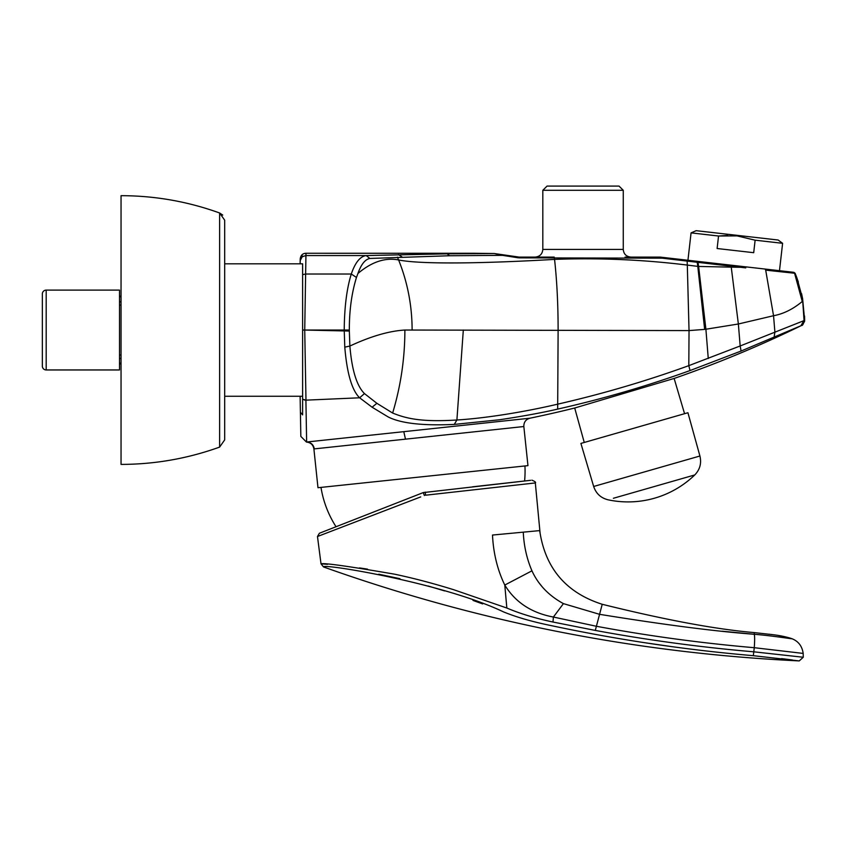 <?xml version="1.0" encoding="UTF-8"?>
<svg xmlns="http://www.w3.org/2000/svg" width="847" height="847" viewBox="0 0 847 847"><rect width="100%" height="100%" fill="white"/><g stroke="black" fill="none" stroke-linecap="round" stroke-linejoin="round"><path stroke-width="1.27" d="M222.74 215.085L219.627 212.989L219.627 447.089C187.769 458.576 154.916 464.347 121.047 464.4L121.047 195.678C154.916 195.721 187.769 201.491 219.627 212.989L224.688 220.199L224.688 439.868L224.688 396.258L302.623 396.258L302.623 330.086L304.729 330.034L305.968 253.264L473.293 253.264L494.267 253.528L502.462 255.349L449.662 255.741L369.853 258.451L366.222 255.561C360.197 256.345 355.221 262.496 351.293 274.015C346.751 288.573 344.401 307.249 344.231 330.034L344.782 347.154C346.984 373.442 351.939 390.319 359.626 397.794L372.098 407.216L388.064 416.883C400.673 423.362 422.738 425.872 454.278 424.411L499.73 419.741C523.435 416.152 542.747 412.595 557.675 409.09C602.609 398.99 646.727 386.147 690.03 370.562L741.093 351.039L801.294 325.597A1151.634 1151.634 0 0 1 674.127 378.45L684.567 413.696M472.51 486.824L530.614 480.323L423.246 492.594L319.393 533.25L379.689 509.64M321.129 563.837L327.598 564.314M359.52 567.913L367.503 569.131M321.013 563.837C324.062 562.8 348.572 566.251 394.564 574.181C413.082 578.078 432.732 583.234 453.526 589.66L506.845 608.03C519.751 613.556 535.124 618.225 552.985 622.037L595.293 630.422C647.786 640.141 700.67 647.277 753.957 651.83L803.252 657.251L799.24 660.914L753.332 655.684C685.763 649.893 618.67 639.93 552.032 625.785C533.007 621.952 516.839 617.325 503.542 611.905C442.155 582.672 320.791 563.064 323.522 566.95L321.013 563.837L317.477 536.511L325.735 533.335M375.306 514.33L382.812 511.45M420.694 496.914L317.477 536.511L319.393 533.25M722.12 631.216L754.19 634.265L754.37 632.603L774.306 634.858C773.438 634.827 780.436 635.324 790.039 638.066L792.009 638.733C794.338 639.347 773.396 635.832 754.19 634.265C715.768 631.428 664.228 624.779 599.57 614.319L602.228 604.292C566.812 592.964 546.103 569.237 540.09 533.144L535.325 482.938L425.565 495.209L425.194 492.107M394.564 574.181L397.391 574.795M687.944 260.262L697.293 261.331L687.118 260.167L687.944 260.262L691.067 232.883L696.149 230.68L778.149 240.019L782.607 243.311L755.122 240.188L753.703 252.692L717.123 248.52L718.542 236.017L737.006 235.89M727.679 235.424L718.542 236.017L691.067 232.883M745.741 267.885L698.013 262.369L698.066 261.416L733.714 265.482M46.193 369.959A3.843 3.843 0 0 1 42.35 366.116L42.35 293.951A3.843 3.843 0 0 1 46.193 290.108L46.193 369.959L119.512 369.959L119.512 290.108L46.193 290.108M542.821 190.3L623.265 190.3L619.041 186.086L547.046 186.086L542.821 190.3L542.821 249.42C542.366 254.089 539.804 256.641 535.145 257.096M313.898 448.931L523.838 426.528L527.956 465.638L317.974 487.713L313.898 448.931C313.136 444.781 310.648 442.494 306.445 442.06C310.648 442.494 313.136 444.781 313.898 448.931C313.136 444.781 310.648 442.494 306.445 442.06L306.635 442.018C310.944 442.346 313.506 444.633 314.311 448.899M584.261 442.462L574.7 408.01L668.039 380.261L574.7 408.01A1151.634 1151.634 0 0 1 529.926 418.206C525.775 419.434 523.742 422.208 523.838 426.528M305.979 400.155L304.729 330.034L302.623 330.002L349.335 331.05L349.875 346.052C351.876 370.044 356.746 385.893 364.475 393.601L359.626 397.794L305.905 400.155L302.623 399.202L302.623 330.478M302.623 265.153L302.623 263.819L224.688 263.819L224.688 220.199M668.039 380.261L674.127 378.45M593.662 486.474L699.918 456.014L687.923 412.733L580.904 443.426L593.662 486.474C596.034 493.547 600.83 497.994 608.061 499.804A95.965 95.965 0 0 0 694.762 474.945L613.366 498.28M119.512 364.104L121.047 362.664M119.512 295.963L121.047 297.212M121.047 349.906L121.047 308.615M121.047 358.313L119.512 358.556L119.512 301.511L121.047 302.135M302.623 263.819L302.623 299.34M364.475 393.601L376.883 403.31L392.637 413.04C406.793 418.799 422.071 422.145 456.904 420.006C485.204 418.249 523.255 412.214 557.347 404.241C602.079 394.035 645.901 381.171 688.812 365.65L740.172 345.968L738.362 323.999L731.247 267.144L740.553 267.292L740.373 266.244L793.332 272.268L697.293 261.331L697.219 262.284L687.086 261.077L692.158 261.681M765.73 270.129L775.407 271.199M775.714 271.231L794.571 273.242L765.688 270.119L765.095 269.06M738.648 267.07L739.929 267.218M692.2 261.691L698.013 262.369L698.616 266.434L697.79 266.371L697.219 262.284M449.662 255.741L447.131 253.846L494.267 253.528L519.126 257.096L554.192 257.096L519.126 257.096L519.603 257.869L661.994 258.155L687.086 261.077L661.994 258.155L662.089 257.319L660.247 257.107A1.535 1.535 0 0 0 660.067 257.096L660.946 257.562M690.03 370.562L688.812 365.65L689.034 330.584L704.651 329.398L697.79 266.371L687.309 265.079L687.118 260.167L662.089 257.319L661.994 258.155L660.247 257.107M661.221 258.144L649.617 258.123M625.075 257.096L660.067 257.096M708.261 358.503L705.9 329.229L738.362 323.999L773.544 315.719C783.433 313.919 793.004 309.176 802.257 301.5L794.571 273.242L793.332 272.268M517.39 256.98L517.665 257.721L517.39 256.98L517.665 257.721L519.603 257.869M502.462 255.349L502.112 254.64L502.462 255.349L517.665 257.721M474.182 253.348L305.968 253.264C302.654 253.391 300.727 255.275 300.219 258.917L300.187 260.537L302.623 256.016L302.623 256.609L305.936 255.561L366.222 255.561L447.131 253.846M473.282 253.264L461.964 253.348M369.853 258.451C365.068 259.426 361.097 264.444 357.932 273.496L356.46 277.456L351.293 274.015L305.629 274.015L302.623 274.65L302.623 330.002M300.124 396.258L300.41 412.224L302.623 414.892L302.623 399.202M300.124 263.819L300.219 258.917M356.46 277.456C351.643 293.168 349.271 310.69 349.335 330.034L349.335 331.05M741.093 351.039L740.172 345.968L804.534 320.41M344.782 347.154L349.875 346.052C370.742 336.323 389.08 330.976 404.877 330.034L689.034 330.584L687.309 265.079C643.297 259.658 599.051 257.763 554.563 259.394L554.192 257.096M300.833 436.406L300.41 412.224L300.833 436.406L306.445 442.06M42.35 366.116L42.35 293.951M737.081 235.9L755.122 240.188M423.627 492.456A7.676 7.676 0 0 0 423.246 492.594L424.368 495.506M506.845 608.03L504.78 585.055C497.475 569.936 493.378 553.271 492.499 535.05L539.613 530.614L540.09 533.144M552.985 622.037L553.398 617.039L563.424 603.625L599.57 614.319L596.394 626.272L553.398 617.039C531.493 612.932 515.283 602.27 504.78 585.055L531.948 570.825C526.781 558.745 523.891 545.849 523.277 532.149M595.293 630.422L596.394 626.272C648.622 635.981 701.252 643.127 754.275 647.701C754.793 640.078 754.762 635.599 754.19 634.265M803.252 657.251L803.178 653.418C802.141 646.176 798.414 641.274 792.009 638.733M602.228 604.292C665.117 619.877 715.831 629.31 754.37 632.603M563.424 603.625C548.792 595.642 538.3 584.705 531.948 570.825L532.699 572.371M799.24 660.914C636.076 653.122 477.507 621.804 323.522 566.95C477.507 621.804 636.076 653.122 799.24 660.914C636.129 653.132 477.549 621.814 323.522 566.95L325.333 567.088M792.284 659.961L781.643 658.606M541.794 586.304L539.412 583.297M482.652 603.922L473.007 600.428M444.569 590.91L428.074 585.986M399.922 578.692L378.768 574.213M671.216 646.557L643.604 642.545M524.473 619.125L522.176 618.458M623.265 190.3L623.265 249.42L542.821 249.42M489.375 422.537L403.691 431.674M376.153 434.606L337.222 438.757M304.137 399.911L305.905 400.155L306.635 442.018L323.978 440.165M704.651 329.398L705.9 329.229L698.616 266.434L731.247 267.144L731.025 265.175M800.902 325.735L804.057 320.42L802.511 298.271M802.702 324.676L801.304 325.597C801.463 324.189 801.929 328.361 804.65 320.304L802.617 298.747L797.048 278.25L795.132 273.285L793.872 272.332L795.132 273.274L798.34 281.987M774.084 337.318L774.899 332.056L773.544 315.719L765.688 270.119M557.675 409.09L558.12 329.938C558.099 304.221 556.913 280.706 554.563 259.394C482.472 263.565 420.483 264.444 398.609 259.955L397.455 257.181M324.39 440.122L403.786 431.663L405.48 439.17M403.786 431.663L529.926 418.206M402.06 256.98L398.514 254.608M349.335 330.034L304.729 330.034M376.883 403.31L372.098 407.216M463.32 330.034L456.904 420.006L454.278 424.411M392.637 413.04C400.769 386.063 404.855 358.387 404.877 330.034M412.118 329.695C412.023 305.428 407.513 282.189 398.609 259.955C385.163 257.372 371.611 261.882 357.932 273.496M121.047 305.089L119.512 305.089M121.047 354.988L119.512 354.988M425.342 493.314L425.279 492.763M753.332 655.684L754.275 647.701L803.178 653.418M623.265 249.42C623.72 254.089 626.282 256.641 630.941 257.096M219.627 447.089L224.688 439.868L219.627 447.089M320.992 487.396A102.688 102.688 0 0 0 336.047 526.739M699.918 456.014C701.655 463.267 699.94 469.577 694.762 474.945M524.6 480.99A102.688 102.688 0 0 0 524.939 465.956M662.089 257.319L687.118 260.167M802.617 298.747L801.569 293.602M518.999 257.096L494.288 253.528L473.378 253.264M804.629 320.886L804.438 321.881M804.534 315.984L804.65 320.304M121.047 297.043L119.512 295.73L121.047 297.043M121.047 363.035L119.512 364.348M779.484 270.691L782.607 243.311M535.325 482.938C536.172 482.388 535.039 481.467 531.927 480.175M769.224 634.223L769.838 634.297M770.886 634.424L772.136 634.583M773.067 634.699L774.476 634.89M774.941 634.954L775.884 635.081M776.477 635.165L777.175 635.271M777.811 635.366L790.039 638.066"/></g></svg>
